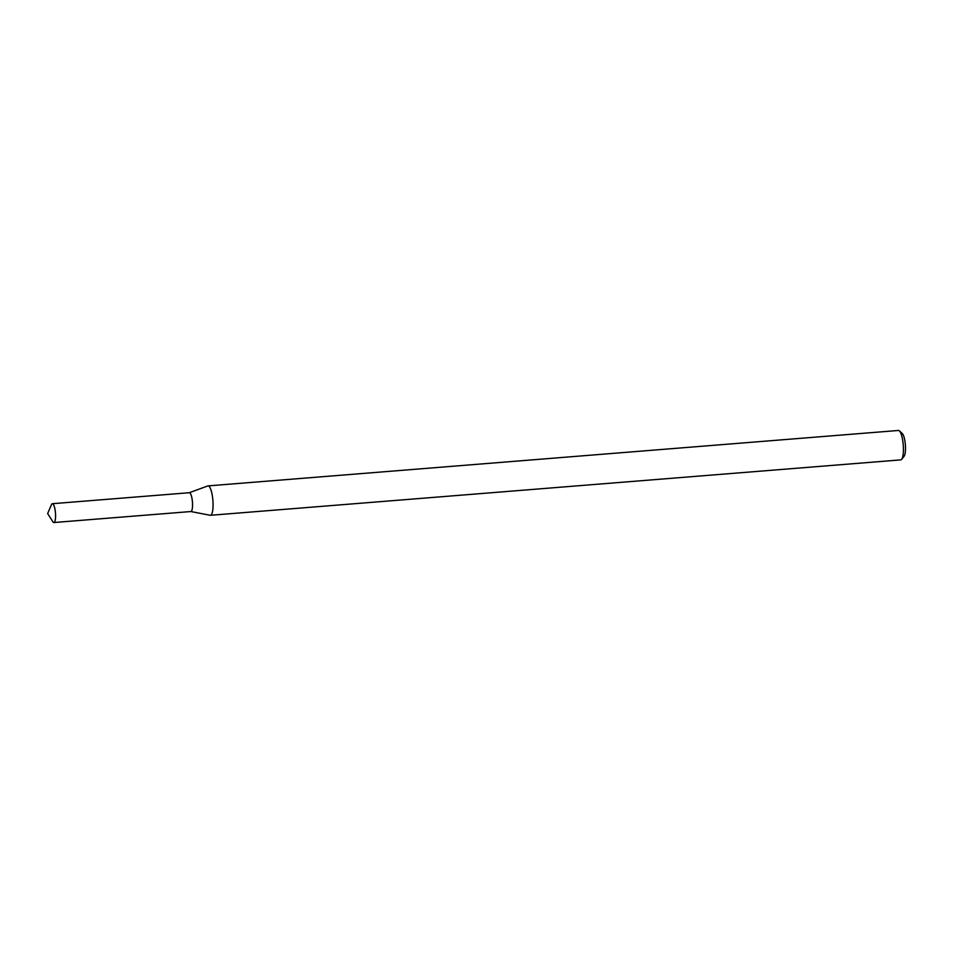 <?xml version="1.0" encoding="UTF-8"?>
<svg xmlns="http://www.w3.org/2000/svg" width="953" height="953" viewBox="0 0 953 953"><rect width="100%" height="100%" fill="white"/><g stroke="black" fill="none" stroke-linecap="round" stroke-linejoin="round"><path stroke-width="1.43" d="M190.707 511.523A9.435 2.335 -94.6 0 0 192.435 501.933A9.435 2.335 -94.6 0 0 189.206 492.749M190.791 511.535L210.184 515.275A14.748 3.645 -94.6 0 0 210.434 515.287A14.748 3.645 -94.6 0 0 212.888 500.289A14.748 3.645 -94.6 0 0 208.076 485.887A14.748 3.645 -94.6 0 0 207.825 485.935L189.278 492.713M210.434 515.287L900.776 459.882A14.748 3.645 -94.6 0 0 901.657 459.322A14.748 3.645 -94.6 0 0 903.23 444.884A14.748 3.645 -94.6 0 0 899.382 430.887A14.748 3.645 -94.6 0 0 898.417 430.47L208.076 485.887M901.657 459.322L904.099 456.261A11.805 2.919 -94.6 0 0 905.35 444.717A11.805 2.919 -94.6 0 0 902.277 433.52L899.382 430.887M53.535 522.447A9.435 2.335 -94.6 0 0 53.88 522.53A9.435 2.335 -94.6 0 0 55.453 512.928A9.435 2.335 -94.6 0 0 52.379 503.708A9.435 2.335 -94.6 0 0 51.462 504.673L47.65 513.56L52.832 521.72A9.435 2.335 -94.6 0 0 53.535 522.447M53.88 522.53L190.874 511.535A9.435 2.335 -94.6 0 0 192.435 501.933A9.435 2.335 -94.6 0 0 189.361 492.713L52.379 503.708"/></g></svg>
